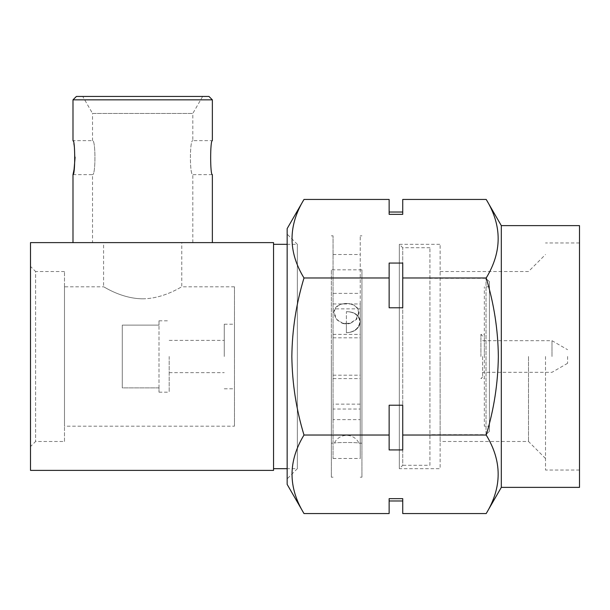 <?xml version="1.0" encoding="UTF-8"?>
<svg xmlns="http://www.w3.org/2000/svg" width="610" height="610" viewBox="0 0 610 610"><rect width="100%" height="100%" fill="white"/><g stroke="black" fill="none" stroke-linecap="round" stroke-linejoin="round"><path stroke-width="0.46" stroke-dasharray="3.05 2.29" d="M429.928 465.278L429.928 247.721L429.928 465.278L402.73 465.278L402.73 247.721L402.73 465.278L399.337 468.678L399.337 244.32L399.337 468.678L440.123 468.678L440.123 244.32L440.123 468.678M429.928 247.721L402.73 247.721L399.337 244.32L440.123 244.32M489.418 426.184L489.418 286.814L489.418 426.184L484.317 426.184L484.317 286.814L484.317 426.184M489.418 286.814L484.317 286.814M489.418 281.713L489.418 431.285L489.418 281.713L486.017 278.312L429.928 278.312L429.928 434.686L429.928 278.312M489.418 431.285L486.017 434.686L486.017 278.312L486.017 434.686L429.928 434.686M287.15 234.126L287.15 356.499L287.15 234.126L297.352 244.32L297.352 468.678L297.352 244.32L287.15 244.32M273.554 468.678L273.554 244.32L273.554 468.678M287.15 478.88L287.15 356.499L287.15 478.88L297.352 468.678L287.15 468.678M234.461 426.184L234.461 286.814L234.461 426.184L64.492 426.184L64.492 286.814L64.492 426.184M103.586 242.62L192.821 242.62L72.994 242.62L142.679 242.62L103.586 242.62L103.586 286.814C103.532 286.342 121.276 298.694 142.679 298.808C121.245 298.679 103.471 286.319 103.586 286.814L64.492 286.814M142.679 298.808C164.075 298.702 181.887 286.311 181.772 286.814C181.871 286.342 163.953 298.725 142.679 298.808M234.461 286.814L181.772 286.814L181.772 242.62M64.492 441.487L64.492 271.519L64.492 441.487L35.601 441.487L30.5 446.581L30.5 266.417L30.5 446.581M64.492 271.519L35.601 271.519L35.601 441.487L35.601 271.519L30.5 266.417M76.395 96.449L208.971 96.449M72.994 99.849L212.364 99.849M75.099 157.327L74.016 145.516L72.994 140.643L92.537 140.643C95.739 139.614 95.732 175.657 92.537 174.635C95.739 175.657 95.739 139.614 92.537 140.643L92.537 113.445L192.821 113.445L92.537 113.445L82.724 96.449L142.679 96.449L82.724 96.449M192.821 242.62L192.821 174.635C189.618 175.657 189.618 139.614 192.821 140.643C189.618 139.614 189.626 175.657 192.821 174.635L212.364 174.635C210.092 175.649 210.092 139.614 212.364 140.643L192.821 140.643L192.821 113.445L202.634 96.449M72.994 174.635L92.537 174.635L92.537 242.62L142.679 242.62L92.537 242.62M567.605 356.499L567.605 363.301L567.605 356.499M551.997 356.499L551.997 340.693L551.997 356.499M482.617 356.499L482.617 376.896L482.617 356.499M480.916 356.499L480.916 334.402L480.916 356.499M484.317 356.499L484.317 334.402L484.317 356.499M122.282 387.884L122.282 356.499L122.282 387.884L158.996 387.884L158.996 392.192L158.996 387.884L122.282 387.884L122.282 325.115L158.996 325.115L158.996 320.807L158.996 325.115L122.282 325.115L122.282 387.884M169.191 356.499L169.191 392.192L169.191 356.499M224.266 356.499L224.266 324.207L224.266 356.499M234.461 356.499L234.461 324.207L234.461 356.499M545.508 356.499L545.508 470.043L545.508 356.499M579.5 225.624L579.5 487.375M528.512 356.499L528.512 441.487L528.512 356.499M501.313 225.624L501.313 487.375M486.2 513.551C502.152 487.443 502.152 461.267 486.2 435.029C493.94 409.592 497.989 383.423 498.347 356.499C498.05 329.903 493.993 303.734 486.2 277.977L402.73 277.977L402.73 263.07L389.134 263.07L389.134 277.977L303.993 277.977C296.201 303.734 292.152 329.903 291.847 356.499C292.205 383.415 296.254 409.592 303.993 435.029C288.05 461.129 288.05 487.306 303.993 513.551M287.15 228.62L287.15 484.378M303.993 199.447C288.05 225.555 288.05 251.732 303.993 277.977M389.134 277.977L389.134 307.775L402.73 307.775L402.73 277.977M486.2 435.029L402.73 435.029L402.73 405.223L389.134 405.223L389.134 435.029L303.993 435.029M389.134 435.029L389.134 449.928L402.73 449.928L402.73 435.029M402.73 513.551L402.73 498.652L389.134 498.652L389.134 513.551M389.134 199.447L389.134 214.354L402.73 214.354L402.73 199.447M486.2 277.977C502.152 251.869 502.152 225.692 486.2 199.447M389.134 307.775L389.134 263.07L389.134 307.775M402.73 307.775L402.73 263.07L402.73 307.775M402.73 449.928L402.73 405.223L402.73 449.928M389.134 449.928L389.134 405.223L389.134 449.928M402.73 498.652L402.73 500.978L402.73 498.652M389.134 498.652L389.134 500.978L389.134 498.652M402.73 214.354L402.73 212.028L402.73 214.354M389.134 214.354L389.134 212.028L389.134 214.354M440.123 356.499L440.123 441.487L440.123 356.499M579.5 356.499L579.5 470.043L579.5 356.499M158.996 387.884L158.996 325.115L158.996 387.884M142.679 242.62L212.364 242.62L142.679 242.62M30.5 470.379L30.5 242.62L273.554 242.62L273.554 470.379L30.5 470.379M331.344 356.499L331.344 477.18L331.344 356.499M333.045 419.627L333.045 235.826L333.045 458.484L333.045 404.14L333.045 419.627L360.243 419.627L360.243 235.826L360.243 293.379L333.045 293.379M361.936 356.499L361.936 477.18L361.936 356.499M333.045 303.963L360.243 303.963L360.243 458.484L360.243 409.036L333.045 409.036M358.954 313.159L356.591 319.365L350.514 323.292L342.782 323.292L336.72 319.388L334.333 313.159C333.815 300.242 359.503 300.295 358.954 313.159M361.936 269.818L361.936 443.188L361.936 269.818L331.344 269.818L331.344 443.188L331.344 269.818M361.936 443.188L358.954 443.188C359.45 442.288 333.807 442.288 334.333 443.188C333.815 442.288 359.503 442.296 358.954 443.188A13.595 13.595 0 0 0 334.333 443.188L331.344 443.188M358.444 313.159C358.97 300.242 333.273 300.295 333.83 313.159L336.194 319.365L342.263 323.292L349.995 323.292L356.065 319.388L358.444 313.159M360.243 303.963L360.243 293.379M360.243 419.627L360.243 409.036M360.243 308.858L333.045 308.858M360.243 404.14L333.045 404.14M333.045 356.499L333.045 334.402L333.045 356.499M360.243 356.499L360.243 334.402L360.243 356.499M346.388 323.864L346.388 311.657C354.288 311.916 358.81 315.256 359.946 321.661C358.794 328.447 354.273 332.137 346.388 332.732C354.54 332.336 359.221 328.637 360.457 321.661C359.214 315.073 354.532 311.74 346.388 311.657C354.532 311.725 359.214 315.057 360.457 321.661C359.214 328.637 354.524 332.336 346.388 332.732L346.388 323.864L346.388 332.732C354.28 332.137 358.802 328.447 359.953 321.661C358.802 315.248 354.28 311.916 346.388 311.657L346.388 323.864M567.605 363.301L551.997 372.306L482.617 372.306M482.617 376.896L480.916 378.596L484.317 378.596M482.617 336.102L480.916 334.402L484.317 334.402M158.996 392.192L169.191 392.192M169.191 372.649L224.266 372.649M224.266 388.791L234.461 388.791M579.5 242.963L545.508 242.963M440.123 271.519L528.512 271.519L545.508 254.523M545.508 458.484L528.512 441.487L440.123 441.487M579.5 470.043L545.508 470.043M224.266 324.207L234.461 324.207M169.191 340.357L224.266 340.357M158.996 320.807L169.191 320.807M482.617 340.693L551.997 340.693L567.605 349.705M361.936 235.826L360.243 235.826M333.045 235.826L331.344 235.826M333.045 458.484L360.243 458.484M342.782 323.308A13.595 13.595 0 0 0 350.521 323.3M342.263 323.3A13.595 13.595 0 0 0 349.995 323.308M361.936 477.18L360.243 477.18M333.045 477.18L331.344 477.18M333.045 254.523L360.243 254.523M333.045 375.196L360.243 375.196M333.045 334.402L360.243 334.402M333.045 378.596L360.243 378.596M333.045 337.803L360.243 337.803"/><path stroke-width="0.91" d="M287.15 244.32L273.554 244.32M287.15 468.678L273.554 468.678M72.994 99.849L212.364 99.849L208.971 96.449L76.395 96.449L72.994 99.849L72.994 140.643C75.266 139.614 75.266 175.649 72.994 174.635L74.054 169.549L75.099 157.327M501.313 225.624L501.313 487.375L579.5 487.375L579.5 225.624L501.313 225.624L486.2 199.447C502.152 225.555 502.152 251.732 486.2 277.977C493.993 303.734 498.05 329.903 498.347 356.499C497.989 383.423 493.94 409.592 486.2 435.029C502.152 461.129 502.152 487.306 486.2 513.551L402.73 513.551L402.73 498.652L389.134 498.652L389.134 513.551L303.993 513.551C288.05 487.443 288.05 461.267 303.993 435.029C296.254 409.592 292.205 383.415 291.847 356.499C292.152 329.903 296.201 303.734 303.993 277.977C288.05 251.869 288.05 225.692 303.993 199.447L389.134 199.447L389.134 214.354L402.73 214.354L402.73 199.447L486.2 199.447M303.993 513.551L287.15 484.378L287.15 228.62L303.993 199.447M486.2 435.029L402.73 435.029L402.73 449.928L389.134 449.928L389.134 435.029L303.993 435.029M389.134 435.029L389.134 405.223L402.73 405.223L402.73 435.029M486.2 277.977L402.73 277.977L402.73 307.775L389.134 307.775L389.134 277.977L303.993 277.977M389.134 277.977L389.134 263.07L402.73 263.07L402.73 277.977M212.364 242.62L212.364 174.635C210.092 175.672 210.092 139.614 212.364 140.643L212.364 99.849M30.5 242.62L30.5 470.379L273.554 470.379L273.554 242.62L30.5 242.62M72.994 174.635L72.994 242.62M501.313 487.375L486.2 513.551M389.134 500.978L402.73 500.978M389.134 212.028L402.73 212.028"/></g></svg>
